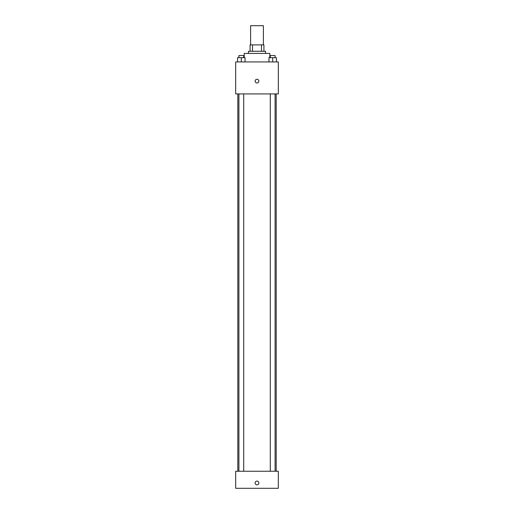 <?xml version="1.0" encoding="UTF-8"?>
<svg xmlns="http://www.w3.org/2000/svg" width="514" height="514" viewBox="0 0 514 514"><rect width="100%" height="100%" fill="white"/><g stroke="black" fill="none" stroke-linecap="round" stroke-linejoin="round"><path stroke-width="0.77" d="M263.393 44.885L263.393 25.7L250.607 25.7L250.607 44.885M252.515 51.284L252.515 44.885L250.074 44.885L250.074 51.284L250.074 44.885M252.515 44.885L263.926 44.885L263.926 51.284M261.485 51.284L261.485 44.885M248.474 53.411L248.474 51.284L265.526 51.284L265.526 53.411M269.792 57.677L269.792 53.411L244.208 53.411L244.208 57.677M235.682 61.943L278.318 61.943L278.318 93.921L235.682 93.921L235.682 61.943M257 82.992A1.863 1.863 0 0 1 255.387 80.197A1.863 1.863 0 0 1 258.613 80.197A1.863 1.863 0 0 1 257 82.992M235.682 471.248L278.318 471.248L278.318 488.3L235.682 488.3L235.682 471.248M257 484.837A1.863 1.863 0 0 1 255.387 482.036A1.863 1.863 0 0 1 258.613 482.036A1.863 1.863 0 0 1 257 484.837M268.957 61.943L268.957 57.677L276.423 57.677L276.423 61.943L276.423 57.677M272.69 61.943L272.69 57.677M275.086 57.677L275.086 55.544L270.293 55.544L270.293 57.677M237.577 61.943L237.577 57.677L245.043 57.677L245.043 61.943L245.043 57.677M241.31 61.943L241.31 57.677M243.707 57.677L243.707 55.544L238.914 55.544L238.914 57.677M276.185 471.248L276.185 93.921M237.815 471.248L237.815 93.921M270.293 93.921L270.293 471.248M275.086 93.921L275.086 471.248M243.707 471.248L243.707 93.921M238.914 471.248L238.914 93.921"/></g></svg>
